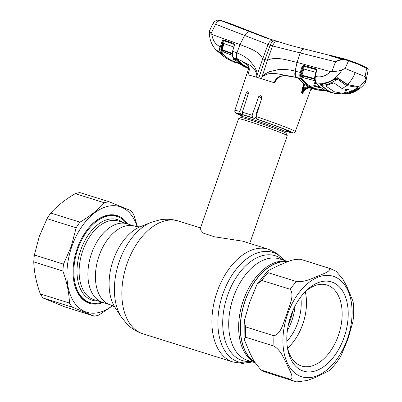 <?xml version="1.0" encoding="UTF-8"?>
<svg xmlns="http://www.w3.org/2000/svg" width="402" height="402" viewBox="0 0 402 402"><rect width="100%" height="100%" fill="white"/><g stroke="black" fill="none" stroke-linecap="round" stroke-linejoin="round"><path stroke-width="0.6" d="M91.525 253.541A41.16 25.226 -72.6 0 1 127.233 223.819L118.449 221.065A41.16 25.226 107.4 0 0 82.742 250.793A41.16 25.226 107.4 0 0 93.847 299.621L102.636 302.374A41.16 25.226 -72.6 0 1 91.525 253.541A41.16 25.226 -72.6 0 1 127.233 223.819L134.76 226.175A41.16 25.226 -72.6 0 0 99.053 255.898A41.16 25.226 -72.6 0 0 110.158 304.731L102.636 302.374A41.16 25.226 -72.6 0 1 91.525 253.541M254.657 362.313A53.195 32.602 -72.6 0 1 243.336 300.435A53.195 32.602 -72.6 0 1 287.34 261.476L287.998 261.601M287.927 261.627A53.401 32.733 107.4 0 0 244.999 300.947A53.401 32.733 107.4 0 0 254.466 361.976M249.758 243.386L287.259 135.69A25.788 1.05 -160.8 0 0 287.254 135.645A25.788 1.05 -160.8 0 0 282.35 133.303A25.788 1.05 -160.8 0 0 255.808 123.68A25.788 1.05 -160.8 0 0 238.582 118.696A25.788 1.05 -160.8 0 0 238.547 118.731L200.045 229.301L203.271 233.13L214.447 236.788L242.692 241.17M257.2 112.691A25.788 1.05 -160.8 0 0 256.632 112.505M102.018 302.178A45.135 27.663 -72.6 0 1 89.993 302.58A45.135 27.663 -72.6 0 1 77.812 249.034A45.135 27.663 -72.6 0 1 116.967 216.437A45.135 27.663 -72.6 0 1 126.615 223.628M254.25 361.594A53.195 32.602 -72.6 0 1 244.743 302.093A53.195 32.602 -72.6 0 1 287.51 261.782M296.48 281.536C305.816 282.244 311.565 278.34 317.479 276.36C322.143 273.993 332.112 271.36 328.831 268.199L301.947 259.727A59.104 36.225 -72.6 0 0 300.47 259.32C291.279 258.853 286.154 262.762 280.244 264.717L267.848 270.732L268.124 272.656L296.48 281.536A59.104 36.225 -72.6 0 0 290.179 289.309L261.818 280.425L257.069 284.199L249.672 302.389L244.215 320.947L245.637 326.891L273.993 335.776C281.742 333.439 283.611 321.439 286.867 314.073C288.897 306.294 294.932 295.51 290.179 289.309M290.159 379.252C294.912 378.091 288.862 369.368 286.852 364.157C283.611 358.564 281.686 351.077 273.993 346.117L245.632 337.238L244.114 339.193L249.662 352.534L254.019 361.177L260.958 369.976L290.159 379.252A59.104 36.225 -72.6 0 0 293.224 380.779A59.104 36.225 -72.6 0 0 294.983 381.413L266.621 372.533A59.104 36.225 -72.6 0 1 264.863 371.9A59.104 36.225 -72.6 0 1 261.797 370.368M332.866 282.425A46.748 28.653 -72.6 0 1 344.092 337.384A46.748 28.653 -72.6 0 1 302.148 370.644A46.748 28.653 -72.6 0 1 287.48 348.042A46.748 28.653 -72.6 0 1 305.113 291.741A46.748 28.653 -72.6 0 1 332.866 282.425M304.043 292.887A42.446 26.019 -72.6 0 1 326.952 285.013A42.446 26.019 -72.6 0 1 328.213 285.465A42.446 26.019 -72.6 0 1 338.76 334.338A42.446 26.019 -72.6 0 1 301.58 366.026A42.446 26.019 -72.6 0 1 300.319 365.574A42.446 26.019 -72.6 0 1 287.254 346.494M305.269 291.741A42.446 26.019 -72.6 0 1 287.611 348.132M300.746 296.902A37.612 23.055 -72.6 0 1 286.837 341.313M295.018 306.113A37.612 23.055 -72.6 0 1 287.39 330.479M328.831 268.199A59.104 36.225 -72.6 0 1 330.308 268.611L336.142 271.249L342.856 279.088L347.011 286.817L353.092 301.535C353.921 307.927 353.871 314.61 352.941 321.575L347.961 339.087L340.891 356.006C337.434 361.71 333.509 366.639 329.117 370.79L315.304 377.523L307.118 380.523L296.746 381.9L294.983 381.413A59.104 36.225 -72.6 0 0 296.46 381.825M304.254 90.721L302.57 93.39C304.319 89.525 306.872 87.762 310.233 88.088L316.846 89.807M303.932 83.787L302.234 88.626L301.555 92.978C303.198 89.073 305.706 87.284 309.078 87.616A0.643 0.392 -78.1 0 1 308.857 87.008M280.129 76.325L278.284 77.4L274.275 82.953C275.707 80.224 277.757 78.078 280.435 76.511L280.465 76.445M274.295 82.752L261.456 78.712L262.305 76.948C270.631 69.767 282.289 75.702 291.47 76.335C286.063 75.28 276.656 74.134 274.224 82.953L274.275 82.953M325.198 90.289L315.49 88.641L313.063 87.651C308.666 85.611 304.811 82.495 301.495 78.3C300.52 76.913 300.369 75.053 301.028 72.717L302.937 66.596L302.123 66.345L300.214 72.471L295.153 71.154C289.621 69.631 283.933 69.139 278.089 69.672L269.496 71.692L265.33 73.817C264.114 74.139 262.546 77.139 262.179 76.475L267.405 60.38L265.024 59.561L258.858 77.887A32.668 1.332 19.2 0 1 261.456 78.712L262.179 76.475L262.305 76.948M252.129 115.253L252.652 117.746L254.376 118.449A26.914 1.095 19.2 0 0 244.652 115.404L242.929 114.701L242.351 112.188A32.009 1.301 19.2 0 1 246.863 113.565A32.009 1.301 19.2 0 1 252.129 115.253L258.732 96.591L260.973 95.505L261.953 97.651L255.989 116.525A32.009 1.301 19.2 0 1 295.299 131.524L311.208 88.284M295.299 131.524C294.445 132.695 293.842 133.173 293.5 132.967C292.45 132.901 293.862 133.424 288.43 132.032L286.51 131.253A26.914 1.095 -160.8 0 0 289.792 131.841A26.914 1.095 -160.8 0 0 258.441 119.801L256.632 119.062L255.989 116.525M286.837 130.253L286.51 131.253M242.421 114.223L242.235 114.726A26.914 1.095 -160.8 0 0 238.959 114.138A26.914 1.095 -160.8 0 0 242.074 115.796M239.838 111.465L240.426 113.987A29.864 1.216 -160.8 0 0 242.004 115.997L235.798 113.108L234.833 111.826L234.838 110.47A32.009 1.301 19.2 0 1 239.838 111.465L246.325 92.756L247.969 91.43L248.436 93.364L242.351 112.188M242.235 114.726L240.426 113.987M260.395 102.585L256.215 113.59L256.491 114.927M304.389 84.144L301.601 92.334M254.376 118.449L256.129 117.133M309.656 87.857L310.233 88.088A0.643 0.392 101.9 0 0 310.269 88.098C308.032 87.5 305.796 88.696 303.56 91.681L302.57 93.39L302.073 93.184C303.756 89.314 306.284 87.541 309.656 87.857L310.897 87.973L310.264 87.686C305.761 85.596 301.786 82.375 298.334 78.033L300.726 78.671C304.078 82.897 307.967 86.043 312.399 88.103L318.861 90.204L326.087 90.741M308.887 86.857C306.816 86.495 304.872 87.179 303.063 88.917L304.661 84.35M302.073 93.184L301.555 92.978L303.063 88.917M301.028 72.717L300.214 72.471C299.49 75.068 299.661 77.134 300.726 78.671A0.643 0.472 141.7 0 0 301.495 78.3M298.334 78.033L297.832 77.46L298.194 77.918L291.47 76.335A0.643 0.337 -79.9 0 0 291.621 76.445L291.621 76.445A0.643 0.337 -79.9 0 0 291.802 76.395M298.57 77.908L298.244 77.953M303.304 65.315L302.837 66.566M315.625 82.596A0.643 0.472 -41.1 0 0 315.846 82.732L316.042 82.787C326.68 84.787 335.358 80.47 342.072 69.847C338.891 71.038 335.489 71.581 331.856 71.486L330.585 71.616L297.023 62.395L295.153 71.154C294.571 73.697 294.721 75.722 295.606 77.239A0.643 0.342 -75.6 0 0 295.736 77.34L286.721 75.872C282.144 75.888 279.335 76.4 278.284 77.4M296.369 77.44A0.643 0.342 -74.9 0 1 296.204 77.465A0.643 0.342 -74.9 0 1 296.078 77.36A6.447 3.422 105.1 0 1 295.716 71.3M330.585 71.616C326.042 76.058 320.997 77.676 315.449 76.486L315.103 76.39L316.696 70.677L316.721 69.697L316.007 68.878L303.495 65.345L302.123 66.345M332.72 92.731A0.643 0.508 104.9 0 1 332.338 92.867L327.977 91.581C323.64 89.802 319.731 87.003 316.248 83.184L316.042 82.787C315.052 81.551 314.856 79.45 315.449 76.486M314.796 76.963L315.103 76.39L314.816 76.305L314.786 78.008L316.032 82.495M314.666 80.651L303.505 77.737L301.982 75.787A0.643 0.467 143.9 0 0 301.209 76.149L301.118 74.928L303.043 68.752L302.952 66.481A0.643 0.462 145.7 0 1 303.691 66.194L316.042 69.481A0.643 0.347 -74.3 0 1 316.007 68.878M316.359 69.767A0.643 0.462 143.4 0 0 316.188 69.677L316.469 69.993L316.721 69.697M314.746 78.611L301.932 75.174L303.857 69.003L315.907 72.385M314.836 79.239L301.982 75.787L301.932 75.174L301.118 74.928M314.681 80.707L303.505 77.737A0.643 0.477 140.1 0 0 302.746 78.114L301.209 76.149M303.043 68.752L303.857 69.003L303.691 66.194L316.188 69.677M303.52 65.943A0.643 0.342 -74.2 0 1 303.495 65.345M221.165 20.552A6.447 5.08 -74.1 0 0 220.859 20.452L227.698 22.668L221.271 20.728L265.667 37.788L277.893 41.496C275.817 41.039 274.008 42.552 272.466 46.044L267.405 60.38C275.737 55.958 287.556 60.32 297.023 62.395L300.249 52.933L270.134 45.32C271.651 41.773 273.571 40.275 275.888 40.833M258.858 77.887A32.668 1.332 -160.8 0 0 256.456 77.144L262.677 58.898L265.024 59.561L270.134 45.32L215.588 24.205L212.899 23.567C212.919 22.175 217.668 19.638 217.522 20.195L220.859 20.452M273.948 40.26C271.425 39.662 269.425 41.12 267.953 44.632L262.677 58.898C259.215 50.783 248.029 47.938 240.009 44.542L244.607 35.512C246.396 32.632 248.3 31.467 250.32 31.999M221.271 20.728A6.447 4.407 111.2 0 0 215.588 24.205L211.06 33.652L211.824 34.426L240.009 44.542L236.929 52.918C241.687 54.622 245.999 57.26 249.868 60.833L254.808 67.094L256.531 71.064C257.2 71.968 256.607 75.28 257.215 74.923L256.873 75.244C254.481 64.712 246.773 64.576 240.788 60.461L233.411 57.592C232.291 56.034 232.065 53.953 232.743 51.34L236.929 52.918C236.18 55.406 236.361 57.446 237.481 59.034A0.643 0.442 -69.2 0 0 237.622 59.139L240.909 60.566A0.643 0.442 -64 0 1 240.788 60.461L248.496 65.893A0.643 0.422 -39 0 0 248.562 66.089L248.562 66.089C249.235 66.757 249.396 69.983 249.145 70.3L248.109 74.481C249.451 71.481 249.582 68.621 248.496 65.893M231.185 23.944L225.13 21.894C224.366 21.673 224.437 21.743 225.336 22.1L266.571 38.095M225.095 21.999L225.13 21.894C224.366 21.673 224.437 21.743 225.336 22.1M329.434 55.295L330.087 55.481M267.194 38.296L253.637 33.09M253.677 32.984L226.773 22.522L232.095 24.271L270.903 39.421M212.899 23.567L209.407 30.979L211.06 33.652M211.824 34.426C212.809 40.587 215.547 44.647 220.035 46.602C219.256 49.27 219.517 51.391 220.819 52.963L215.944 49.788C211.291 44.788 209.11 38.517 209.407 30.979M220.035 46.602L220.346 46.717C219.603 49.401 219.814 51.501 220.984 53.019L232.195 61.491M232.175 61.486L225.391 57.692L215.944 49.788M223.829 43.532L221.608 49.441M330.007 55.411L310.309 50.456L329.112 55.185L330.655 55.963L339.554 58.496L344.936 59.154L348.192 60.064A0.643 0.513 107.2 0 1 348.519 60.802L346.072 60.029C342.554 59.421 339.042 60.004 335.544 61.772C338.971 59.702 342.424 58.908 345.896 59.401A0.643 0.332 105.4 0 1 345.906 59.401A0.643 0.332 105.4 0 1 346.072 60.029M304.756 49.044L310.309 50.456L304.756 49.044C303.023 48.793 301.52 50.089 300.249 52.933L335.544 61.772L331.856 71.486M248.692 66.179A0.643 0.422 -39 0 1 248.562 66.089C247.547 64.581 244.994 62.742 240.909 60.566A0.643 0.442 -64 0 0 241.079 60.596M249.029 71.164L248.602 72.792M236.311 58.602A0.643 0.447 -69.3 0 1 235.994 58.481M237.411 59.009A0.643 0.442 -69.9 0 1 237.09 58.888A6.447 4.437 110.1 0 1 236.461 52.742M248.868 71.752L248.109 74.481M247.999 74.817L256.456 77.144L256.873 75.244M236.085 58.561A0.643 0.598 -97 0 1 235.667 58.426L235.723 58.848C238.949 62.818 242.667 65.802 246.888 67.802L248.612 68.576M245.717 67.29L233.411 57.592A0.643 0.467 -38.7 0 1 233.266 57.481C236.848 61.943 240.999 65.214 245.712 67.29L247.677 68.159M236.401 58.687A0.643 0.472 141 0 1 235.723 58.848M248.23 65.697L247.637 67.375A0.643 0.508 115.2 0 1 246.888 67.802M248.491 67.682L247.632 67.395C243.456 65.4 239.768 62.441 236.567 58.496M248.808 67.978L248.441 67.817A0.643 0.397 113.9 0 0 248.552 68.551L248.773 68.647M248.441 67.817L248.858 66.631M247.049 67.837L248.381 68.305M223.547 40.517L234.265 44.451A0.643 0.457 145.1 0 1 234.426 45.024L232.552 51.28L234.522 44.979L234.024 43.592L223.482 39.898L222.567 40.21L222.095 41.049L220.346 46.717L221.256 46.994L223.16 40.773A0.643 0.467 143.9 0 1 223.693 40.713L223.547 40.517A0.643 0.442 -70.7 0 1 223.482 39.898M234.09 44.2A0.643 0.442 -70.7 0 1 234.024 43.592M234.265 44.451L223.693 40.713L223.924 43.567L233.879 47.064M232.321 55.315L223.663 52.064L222.1 50.2L232.185 53.893M222.095 41.049L223.004 41.326L223.015 43.285L221.155 49.31L221.261 50.546L222.839 52.431A0.643 0.482 138.1 0 1 223.663 52.064L223.718 52.114M221.261 50.546A0.643 0.472 142 0 1 222.1 50.2L223.924 43.567L223.015 43.285M221.155 49.31L232.2 53.305M223.16 40.773A0.643 0.271 -135.8 0 1 222.567 40.21M238.592 62.903L233.743 61.411C229.426 59.642 225.582 56.878 222.211 53.119L221.814 52.662C220.773 51.3 220.587 49.411 221.256 46.994M221.814 52.662A0.643 0.477 139.3 0 1 220.984 53.019L221.386 53.481L222.211 53.119M312.962 88.777L310.716 89.616M311.254 88.294L310.977 88.912M310.997 88.922L312.088 88.455M348.192 60.064L357.403 63.36L366.353 67.476A0.643 0.508 117.2 0 1 366.438 67.506L367.84 68.385A0.643 0.613 131.6 0 1 368.021 68.983L357.705 64.094L348.519 60.802L345.162 68.486L365.122 76.631L365.946 79.591L365.433 82.566C360.715 89.676 351.564 94.023 346.504 93.947L357.157 89.777L365.946 79.591M367.84 68.385L368.021 68.983M357.403 63.36A0.643 0.508 112.2 0 1 357.448 63.375L366.438 67.506A0.643 0.508 117.2 0 1 366.639 68.199L365.122 76.631M345.906 59.401L357.448 63.375A0.643 0.508 112.2 0 1 357.705 64.094M349.866 92.641L356.835 89.048L358.504 86.731L347.288 84.661A0.432 0.342 103.1 0 1 347.222 84.636M356.946 88.726L357.267 89.505C353.805 92.063 350.182 93.54 346.408 93.927A0.432 0.256 -95.5 0 1 346.152 93.641M326.283 89.842A0.643 0.382 -86.9 0 1 326.168 89.867A0.643 0.382 -86.9 0 1 326.057 89.832L326.756 89.857L320.851 85.36C320.143 84.571 320.515 84.098 321.972 83.953C325.911 83.636 329.69 82.224 333.303 79.727C334.876 78.49 336.414 77.953 337.916 78.109L347.574 84.536L358.458 86.716M358.735 86.601C359.373 87.319 358.88 88.289 357.267 89.505M347.599 84.546A0.432 0.342 103.1 0 1 347.288 84.661M346.408 93.927L342.504 94.033M347.062 84.144L347.584 84.546C350.921 81.184 353.438 77.189 355.142 72.556M332.338 92.867L334.348 93.158M329.545 91.279L328.916 91.741L325.68 90.148A0.643 0.508 119.5 0 0 326.233 89.867M326.66 89.887L328.339 90.741M342.072 69.847L345.162 68.486M344.936 59.154L345.78 59.365M331.032 56.401L330.655 55.963L331.032 56.401M339.956 58.908L339.554 58.496L339.956 58.908M329.529 55.506A0.643 0.643 -85.6 0 0 329.112 55.185M347.162 84.611L337.484 78.159L336.243 78.269L333.439 79.747C330.052 82.164 326.268 83.581 322.092 84.003L321.032 84.319L321.6 85.37M321.66 84.058L320.851 85.36M326.168 89.867L326.756 89.857A0.432 0.337 -58.8 0 0 326.886 89.832M321.972 83.953L322.293 83.671L321.972 83.953M337.916 78.109L337.414 77.717L337.916 78.109M326.057 89.832L325.68 90.148M327.906 91.561L327.901 91.555C323.173 89.535 319.218 86.701 316.042 83.068L316.248 83.184M325.56 89.862L325.997 90.078M314.158 86.179L314.831 86.345A0.643 0.392 -78.8 0 1 314.635 85.586L313.756 85.36L314.158 86.179L316.042 86.837A0.643 0.392 101.2 0 0 316.078 86.847L321.414 87.922M319.731 86.611L314.635 85.586L315.671 82.646M326.062 90.731L318.861 90.204M309.872 87.52L308.997 87.561M234.316 59.828L234.07 59.722A0.643 0.397 -67.2 0 1 233.949 58.988L234.12 58.511M234.889 59.385L233.14 58.566L233.537 59.496M325.977 85.681L325.856 86.053L326.112 85.636L325.856 86.053L334.449 91.822L344.363 93.606L352.016 90.757L352.182 90.314M326.112 85.636L333.891 82.817L342.308 88.706L352.283 90.324L352.016 90.757M337.806 78.4L337.509 79.254L346.484 85.581L342.308 88.706M337.509 79.254L333.796 79.501M323.314 83.832L321.58 85.289C327.102 85.118 332.263 83.038 337.072 79.048M321.932 84.018L321.58 85.289L321.982 85.927L328.198 90.656L330.891 92.078M334.449 91.822L331.153 92.184M342.971 94.018C348.082 93.681 352.901 91.46 357.433 87.36L357.574 87.902L355.715 89.681L350.84 92.279C350.227 92.807 347.675 93.385 343.182 94.008L334.308 93.148L331.419 92.289M357.323 86.566L357.087 87.244L357.433 87.36M357.087 87.244L346.484 85.581M345.207 59.225L344.107 58.883M350.107 60.672L344.499 58.933M332.705 56.491L339.097 58.109L344.846 59.019L340.378 57.868L342.775 58.843M329.916 55.26L331.168 56.064M340.615 58.31L340.378 57.868L333.539 56.139L340.383 57.868M340.615 58.385L340.605 58.662M102.977 302.48A45.994 28.19 -72.6 0 1 73.722 280.606A45.994 28.19 -72.6 0 1 77.109 248.768A45.994 28.19 -72.6 0 1 91.073 225.21A45.994 28.19 -72.6 0 1 127.575 223.924M73.687 280.38A45.351 27.798 107.4 0 0 89.229 302.565A45.351 27.798 107.4 0 0 94.586 303.354M112.404 305.656A55.34 33.924 -72.6 0 1 74.34 302.656A55.34 33.924 -72.6 0 1 71.792 246.597A55.34 33.924 -72.6 0 1 106.027 206.809A55.34 33.924 -72.6 0 1 137.132 226.698M76.174 227.793L47.039 218.668L39.311 236.396L34.386 255.004L63.521 264.129L71.249 246.401L76.174 227.793A59.104 36.225 -72.6 0 1 79.923 222.16C89.897 216.311 98.043 209.854 104.359 202.789A59.104 36.225 -72.6 0 1 109.042 201.734L130.941 210.668A59.104 36.225 -72.6 0 1 133.816 214.809L137.459 226.733M47.039 218.668A59.104 36.225 -72.6 0 1 50.788 213.035L79.923 222.16M104.359 202.789L75.219 193.663C65.245 199.513 57.099 205.97 50.788 213.035M75.219 193.663A59.104 36.225 -72.6 0 1 79.903 192.608L109.042 201.734M87.088 301.731A45.351 27.798 107.4 0 0 87.495 301.796M121.183 218.422A45.351 27.798 107.4 0 0 116.334 216.015A45.351 27.798 107.4 0 0 90.912 225.371M114.475 215.658A45.351 27.798 107.4 0 0 114.098 215.477M62.903 271.038L33.768 261.913C34.075 271.958 36.255 282.631 40.306 293.922L69.44 303.048C69.134 293.003 66.953 282.33 62.903 271.038A59.104 36.225 -72.6 0 1 63.521 264.129M33.768 261.913A59.104 36.225 -72.6 0 1 34.386 255.004M72.32 307.188L43.18 298.063L65.084 307.002L94.219 316.128L72.32 307.188A59.104 36.225 -72.6 0 1 69.44 303.048M43.18 298.063A59.104 36.225 -72.6 0 1 40.306 293.922M112.605 305.761L98.902 315.073A59.104 36.225 -72.6 0 1 94.219 316.128M250.878 361.408A54.923 33.662 -72.6 0 1 227.547 295.395A54.923 33.662 -72.6 0 1 282.676 259.883M292.952 310.475A54.923 33.662 -72.6 0 1 290.018 320.891A54.923 33.662 -72.6 0 1 288.179 325.721M252.26 361.84A57.375 35.17 -72.6 0 1 222.944 293.822A57.375 35.17 -72.6 0 1 284.053 260.315M252.305 361.855L242.637 363.413L233.054 362.021A59.104 36.225 -72.6 0 1 217.1 291.897A59.104 36.225 -72.6 0 1 268.38 249.215L242.627 241.15M233.054 362.021L142.996 333.821A59.104 36.225 -72.6 0 1 127.047 263.697A59.104 36.225 -72.6 0 1 178.322 221.015C172.277 219.16 166.147 218.768 159.931 219.844L151.227 222.326A55.647 34.11 -72.6 0 0 119.288 261.456A55.647 34.11 -72.6 0 0 121.489 317.289L115.153 307.661A47.491 29.11 -72.6 0 1 113.274 260.014A47.491 29.11 -72.6 0 1 140.534 226.617L151.227 222.326M254.858 362.654L247.748 360.428A53.195 32.602 -72.6 0 1 233.391 297.319A53.195 32.602 -72.6 0 1 279.541 258.903L288.068 261.576M286.676 130.183L286.038 132.012L286.108 133.283A23.929 0.975 -160.8 0 0 281.561 131.107A23.929 0.975 -160.8 0 0 256.933 122.178A23.929 0.975 -160.8 0 0 240.949 117.555L238.582 118.696M286.038 132.012A23.427 0.955 -160.8 0 0 281.581 129.841A23.427 0.955 -160.8 0 0 257.039 120.957A23.427 0.955 -160.8 0 0 241.793 116.605L240.949 117.555M97.982 300.917A42.23 25.884 -72.6 0 1 80.727 250.104A42.23 25.884 -72.6 0 1 122.58 222.361M300.204 376.222A52.657 32.276 -72.6 0 1 287.561 314.314A52.657 32.276 -72.6 0 1 334.811 276.847A52.657 32.276 -72.6 0 1 347.454 338.755A52.657 32.276 -72.6 0 1 300.204 376.222M273.993 346.117A59.104 36.225 -72.6 0 1 273.993 335.776M245.632 337.238A59.104 36.225 -72.6 0 1 245.637 326.891M261.818 280.425A59.104 36.225 -72.6 0 1 268.124 272.656M261.883 97.877L258.732 96.591M288.324 131.992A29.864 1.216 -160.8 0 0 286.892 130.042A29.864 1.216 -160.8 0 0 256.632 119.062M248.361 93.591L246.325 92.756M252.652 117.746A29.864 1.216 -160.8 0 0 247.391 116.057A29.864 1.216 -160.8 0 0 242.929 114.701M313.063 87.651A0.643 0.508 114.8 0 1 312.399 88.103M233.185 57.28A0.643 0.467 -38.7 0 0 233.266 57.481C232.215 56.396 231.979 54.33 232.552 51.28M233.743 61.411L233.004 61.838L239.567 63.667M314.831 86.345L320.947 87.581M315.047 81.701L313.756 85.36M316.042 86.837L321.409 87.917M315.49 88.641A0.643 0.508 109.6 0 1 314.846 89.098M234.07 59.722L235.974 60.526L234.059 59.722M233.441 57.702L233.14 58.566M346.7 89.646L345.378 93.485M344.363 93.606L345.78 89.495M284.098 260.33L277.043 253.536L268.38 249.215M200.508 227.959L178.322 221.015M115.223 307.766C114.957 307.078 113.269 306.068 110.158 304.731M140.65 226.572C140.042 226.984 138.077 226.849 134.76 226.175M142.996 333.821C136.976 331.891 131.715 328.715 127.223 324.288L121.489 317.289M286.108 133.283L287.254 135.645M242.552 114.414L241.793 116.605M89.993 302.58L86.711 301.555M116.967 216.437L113.691 215.412M266.621 372.533L260.958 369.976M330.308 268.611L301.947 259.727M257.069 284.199L267.848 270.732M244.215 320.947L244.114 339.193M310.168 87.656C305.691 85.571 301.736 82.4 298.304 78.139M297.982 77.933L296.204 77.465M314.671 76.898L314.51 77.862C314.168 79.284 314.545 80.867 315.64 82.611M316.319 69.702L316.409 70.586L314.816 76.305M227.698 22.668L230.261 23.602M217.155 50.979L224.371 56.978M304.731 49.039L290.882 45.532L277.797 41.461M236.135 58.586L237.235 58.999M232.326 55.355L223.758 52.134M310.706 89.646L313.002 88.792M342.092 94.028L346.499 93.947M334.142 93.329L338.383 93.852M368.232 69.672L365.79 81.767M329.59 55.687L329.394 55.335L339.735 58.471L344.846 59.134M312.645 88.666L315.253 89.455M316.836 89.807L318.846 90.199M234.838 110.47L249.054 67.224M358.011 86.661L357.574 87.902M329.997 55.26L334.213 56.305"/></g></svg>
